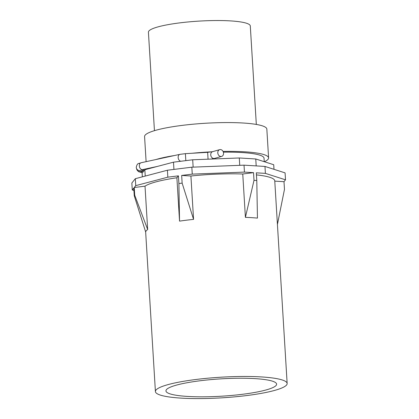 <?xml version="1.0" encoding="UTF-8"?>
<svg xmlns="http://www.w3.org/2000/svg" width="419" height="419" viewBox="0 0 419 419"><rect width="100%" height="100%" fill="white"/><g stroke="black" fill="none" stroke-linecap="round" stroke-linejoin="round"><path stroke-width="0.63" d="M253.532 172.654L242.753 173.995A65.993 10.323 -3.5 0 0 190.912 176.006L181.668 175.446L192.258 174.126L244.45 172.099L253.532 172.654L254.003 180.338L256.789 180.51L256.318 172.822L265.4 173.377L285.507 179.819L283.998 181.689L274.775 181.128M256.444 174.891A65.993 10.323 -3.5 0 1 274.759 180.856L287.151 383.495A65.993 10.323 -3.5 0 1 286.769 384.736A65.993 10.323 -3.5 0 1 218.037 398.05A65.993 10.323 -3.5 0 1 155.412 391.556A65.993 10.323 -3.5 0 1 155.795 390.314A65.993 10.323 -3.5 0 1 224.532 377A65.993 10.323 -3.5 0 1 287.151 383.495M265.4 173.377L264.976 166.437L285.082 172.879L285.507 179.819M192.258 174.126L191.834 167.186L244.026 165.159L264.976 166.437M244.45 172.099L244.026 165.159M133.923 190.483L132.273 189.954L131.849 183.014L135.321 178.693L167.406 170.224L191.834 167.186M176.891 177.756A65.993 10.323 -3.5 0 0 145.016 186.167L134.237 187.508L135.746 185.633L167.836 177.169L178.421 175.849L176.891 177.756L179.542 221.127L178.892 183.532L182.139 183.129L181.668 175.446M276.294 385.181A55.434 8.673 -3.5 0 1 218.556 396.369A55.434 8.673 -3.5 0 1 165.95 390.911A55.434 8.673 -3.5 0 1 166.27 389.869A55.434 8.673 -3.5 0 1 224.008 378.687A55.434 8.673 -3.5 0 1 276.613 384.144A55.434 8.673 -3.5 0 1 276.294 385.181M135.746 185.633L135.321 178.693M167.836 177.169L167.406 170.224M142.34 176.839L142.114 173.126L144.843 169.726L145.236 176.08M144.843 169.726L173.492 162.169L192.693 159.78L239.291 157.968L255.763 158.974L273.712 164.725L273.989 169.323M255.763 158.974L256.187 165.898M239.291 157.968L239.741 165.322M192.693 159.78L193.143 167.134M173.492 162.169L173.932 169.412M132.273 189.954L133.776 188.084L134.248 195.767L134.709 195.191L134.237 187.508M223.353 152.165A56.665 8.867 -3.5 0 1 264.028 158.178L264.242 161.692M156.093 159.498A61.242 9.579 -3.5 0 1 174.487 155.522M192.148 153.26A61.242 9.579 -3.5 0 1 212.061 151.793M223.049 151.427A61.242 9.579 -3.5 0 1 263.965 154.601A61.242 9.579 -3.5 0 1 268.595 157.9A61.242 9.579 -3.5 0 1 264.394 161.739M146.111 161.661L144.576 136.578A61.242 9.579 -3.5 0 1 193.52 124.16A61.242 9.579 -3.5 0 1 262.205 125.8A61.242 9.579 -3.5 0 1 266.835 129.099L268.595 157.9M154.443 130.665L148.42 32.205A51.034 7.982 -3.5 0 1 148.714 31.247A51.034 7.982 -3.5 0 1 201.869 20.95A51.034 7.982 -3.5 0 1 250.3 25.973L256.323 124.438M283.998 181.689L284.47 189.378L277.425 224.416M178.421 175.849L178.892 183.532M145.016 186.167L147.671 229.539A65.993 10.323 -3.5 0 0 146.053 231.047A65.993 10.323 -3.5 0 0 145.676 232.021L134.248 195.767M147.671 229.539L134.709 195.191M190.912 176.006L193.568 219.383L182.139 183.129M242.753 173.995L245.408 217.367L254.003 180.338M245.408 217.367A65.993 10.323 -3.5 0 1 257.439 218.1L256.789 180.51M179.542 221.127A65.993 10.323 -3.5 0 1 193.568 219.383M217.786 152.888A3.52 2.828 74.2 0 0 221.625 156.418A3.52 2.828 74.2 0 0 223.542 153.176A3.52 2.828 74.2 0 0 219.703 149.646A3.52 2.828 74.2 0 0 217.786 152.888M208.06 159.183L207.641 152.338L212.648 151.652A3.52 2.828 74.2 0 0 210.731 154.889A3.52 2.828 74.2 0 0 214.57 158.424L221.625 156.418M136.264 167.37A3.52 3.472 -15.5 0 0 136.379 168.077L136.254 167.312C137.427 162.373 138.668 163.949 141.088 162.745L179.903 154.354L185.397 153.663L185.821 160.634M179.903 154.354A3.52 2.43 77.8 0 0 178.164 157.549A3.52 2.43 77.8 0 0 180.809 161.257M141.088 162.745A3.52 2.43 77.8 0 0 139.349 165.94A3.52 2.43 77.8 0 0 142.575 169.627L157.319 166.437M142.36 172.822L139.527 171.916C138.642 171.979 137.694 171.062 136.683 169.161L136.379 168.077A3.52 3.472 -15.5 0 0 142.083 169.742M136.683 169.161A3.52 3.472 -15.5 0 0 143.35 169.459M139.527 171.916A3.52 3.226 -72.2 0 0 143.722 169.376M151.086 168.082L151.07 167.789M277.425 224.448L278.546 219.032M155.412 391.556L145.65 231.932M214.57 158.424L211.307 159.052M182.087 161.1L184.769 160.765M142.046 169.653L142.575 169.627M212.648 151.652L219.703 149.646M185.397 153.663L207.641 152.338M150.84 168.145L150.264 167.961"/></g></svg>
